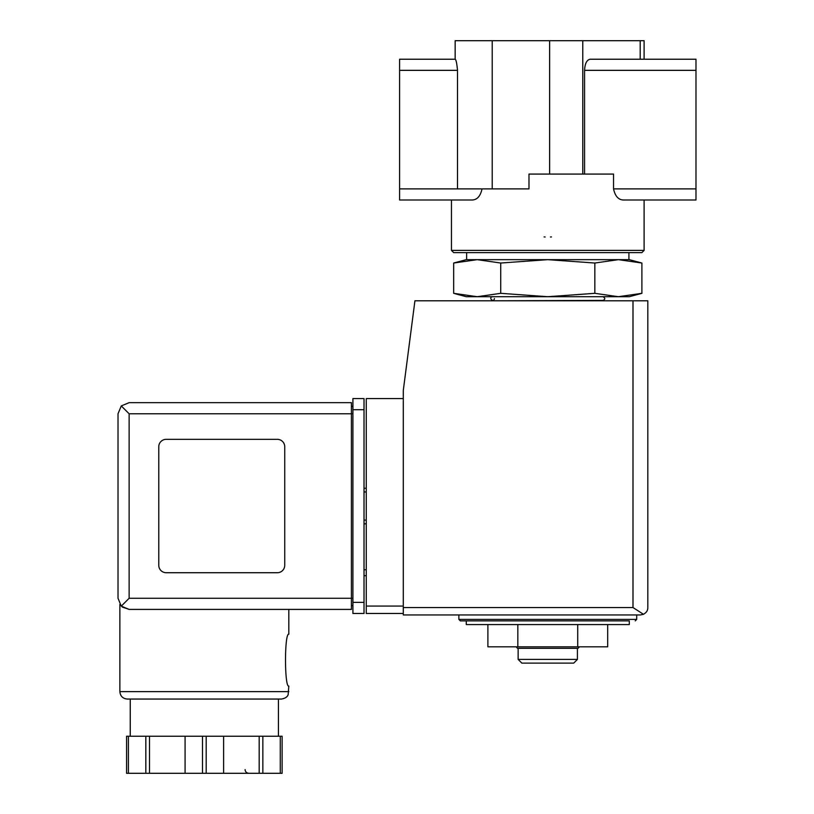 <?xml version="1.0" encoding="UTF-8"?>
<svg xmlns="http://www.w3.org/2000/svg" width="814" height="814" viewBox="0 0 814 814"><rect width="100%" height="100%" fill="white"/><g stroke="black" fill="none" stroke-linecap="round" stroke-linejoin="round"><path stroke-width="1.22" d="M644.108 250.397L641.89 252.615L453.683 252.615L451.455 250.397L644.108 250.397L644.108 200.01L695.98 200.01L623.707 200.01C618.538 199.99 615.15 196.286 613.542 188.899C615.14 196.266 618.528 199.969 623.707 200.01M584.574 174.074L584.574 70.34C584.91 63.604 586.762 59.9 590.13 59.229L695.98 59.229L695.98 188.899L613.542 188.899L613.542 174.074L528.988 174.074L528.988 188.899L457.509 188.899L457.509 70.34L399.593 70.34L399.593 200.01L451.455 200.01L451.455 250.397M482.03 188.899C480.433 196.266 477.045 199.969 471.855 200.01L399.593 200.01M466.28 624.582L629.293 624.582L629.293 620.879L466.28 620.879L466.28 624.582M594.841 263.034L547.781 259.656L500.722 263.034L477.197 259.656L466.28 259.656L453.673 263.034L477.197 259.656L453.673 263.034L453.673 293.325L477.197 296.703L500.722 293.325L547.781 296.703L594.841 293.325L618.375 296.703L641.9 293.325L641.9 263.034L618.375 259.656L594.841 263.034L594.841 293.325M453.673 293.325L466.28 296.703L629.293 296.703L641.9 293.325M494.434 300.783L602.991 300.407C605.372 299.379 605.372 298.148 602.991 296.703M494.434 298.555C493.671 303.266 487.881 297.466 492.582 296.703M500.722 263.034L500.722 293.325M644.108 59.229L644.108 40.7L455.158 40.7L455.158 59.229L399.593 59.229L399.593 70.34M457.509 70.34C456.878 63.573 456.115 59.87 455.209 59.229L399.593 59.229M695.98 188.899L695.98 200.01M466.646 259.656L466.646 252.615M618.375 259.656L477.197 259.656L629.293 259.656L641.9 263.034M458.872 614.957L458.872 619.403L460.348 620.879L629.293 620.879M577.726 624.582L577.726 646.815L607.682 646.815L607.682 624.582M577.726 646.815L517.836 646.815L517.836 624.582M517.836 646.815L487.891 646.815L487.891 624.582M577.421 659.411L518.142 659.411L521.855 663.115L573.717 663.115L577.421 659.411L577.421 648.3M518.142 659.411L518.142 648.3M516.076 646.815L517.551 648.3L578.021 648.3L579.497 646.815M544.078 236.915A48.158 48.158 0 0 0 545.136 236.986A48.158 48.158 0 0 1 544.078 236.915M550.427 236.986A48.158 48.158 0 0 0 551.485 236.915A48.158 48.158 0 0 1 550.427 236.986M403.296 398.585L366.249 398.585L366.249 613.471L403.296 613.471M640.404 614.957L403.296 614.957L403.296 390.435L414.926 300.783L647.812 300.783L647.812 607.549C647.893 610.388 646.448 612.637 643.477 614.285L640.404 614.957L643.477 614.285C646.448 612.637 647.893 610.388 647.812 607.549M643.477 614.285L632.997 607.549L403.296 607.549M366.249 569.759L364.021 569.759M366.249 575.681L364.021 575.681M364.021 488.247L366.249 488.247M364.021 523.819L366.249 523.819M129.131 413.777L129.131 598.28L121.276 606.145L118.02 598.28L118.02 413.777L121.276 405.921L129.131 413.777L351.424 413.777L351.424 609.401L288.817 609.401L288.817 634.218C284.412 632.702 284.422 687.616 288.817 686.09L288.156 694.698C288.075 694.596 287.657 698.025 281.41 699.053L130.25 699.053L130.25 736.253M122.334 607.071L129.131 609.401L122.222 606.99M281.41 699.053L127.279 699.053C122.782 698.616 120.309 696.143 119.872 691.646L119.872 604.426M282.122 736.253L282.122 773.3L282.122 736.253L126.567 736.253L126.567 773.3L126.567 736.253M121.276 606.145L129.131 609.401L351.424 609.401M118.02 598.28L118.02 413.777M121.276 405.921L129.131 402.665L351.424 402.665L351.424 413.777L352.91 413.777M277.33 572.72A7.407 7.407 0 0 0 284.737 565.313L284.737 446.754A7.407 7.407 0 0 0 277.33 439.346L166.188 439.346A7.407 7.407 0 0 0 158.771 446.754L158.771 565.313A7.407 7.407 0 0 0 166.188 572.72L277.33 572.72M352.91 602.36L352.91 398.585L364.021 398.585L364.021 613.471L352.91 613.471L352.91 602.36L364.021 602.36M351.424 406.369L352.91 406.369L351.424 406.369M351.424 605.687L352.91 605.687M145.828 736.253L145.828 773.3L126.567 773.3M149.511 736.253L149.511 773.3L145.828 773.3M185.083 736.253L185.083 773.3L149.511 773.3M223.606 736.253L223.606 773.3L185.083 773.3M259.178 736.253L259.178 773.3L223.606 773.3M262.861 736.253L262.861 773.3L259.178 773.3M282.122 773.3L262.861 773.3M695.98 70.34L584.574 70.34M640.201 59.229L640.201 40.7M582.773 174.074L582.773 40.7M457.509 188.899L399.593 188.899M492.216 188.899L492.216 40.7M549.633 174.074L549.633 40.7M458.872 619.403L636.701 619.403L635.215 620.879M632.997 607.549L632.997 300.783M366.249 606.064L403.296 606.064M364.021 491.951L366.249 491.951M364.021 520.105L366.249 520.105M119.872 691.646L288.817 691.646M129.131 598.28L352.91 598.28M352.91 409.707L364.021 409.707M128.419 736.253L128.419 773.3M202.493 736.253L202.493 773.3M206.196 736.253L206.196 773.3M280.27 736.253L280.27 773.3M601.139 300.783L602.991 300.407M628.917 259.656L628.917 252.615M636.701 619.403L636.701 614.957M278.439 736.253L278.439 699.053M245.095 769.596C245.258 771.784 246.489 773.015 248.799 773.3"/></g></svg>
